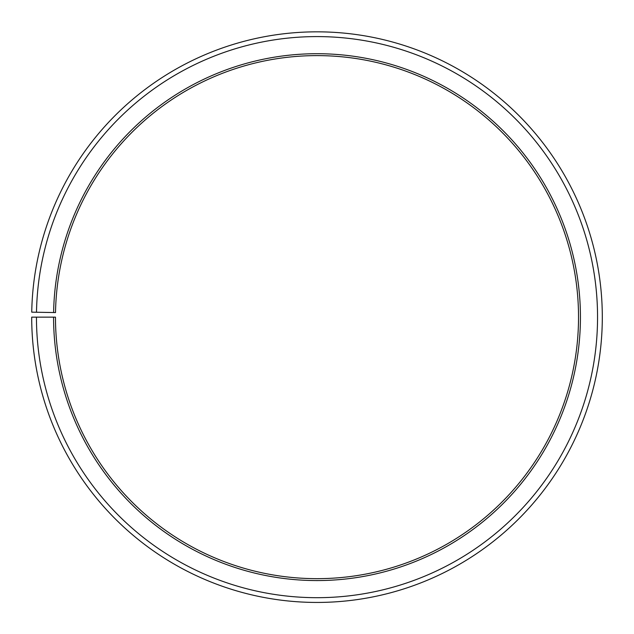<?xml version="1.0" encoding="UTF-8"?>
<svg xmlns="http://www.w3.org/2000/svg" width="634" height="634" viewBox="0 0 634 634"><rect width="100%" height="100%" fill="white"/><g stroke="black" fill="none" stroke-linecap="round" stroke-linejoin="round"><path stroke-width="0.95" d="M55.515 312.578A261.533 261.533 0 0 1 450.394 92.184A261.533 261.533 0 0 1 446.447 544.384A261.533 261.533 0 0 1 55.475 317.143L53.573 317.143A263.435 263.435 0 0 0 447.39 546.04A263.435 263.435 0 0 0 451.368 90.551A263.435 263.435 0 0 0 53.613 312.538L55.515 312.578M36.455 317.143A280.553 280.553 0 0 0 455.862 560.916A280.553 280.553 0 0 0 460.102 75.826A280.553 280.553 0 0 0 36.495 312.245L31.74 312.158A285.308 285.308 0 0 1 462.527 71.737A285.308 285.308 0 0 1 458.216 565.045A285.308 285.308 0 0 1 31.7 317.143L53.573 317.143M36.495 312.245L53.613 312.538"/></g></svg>
